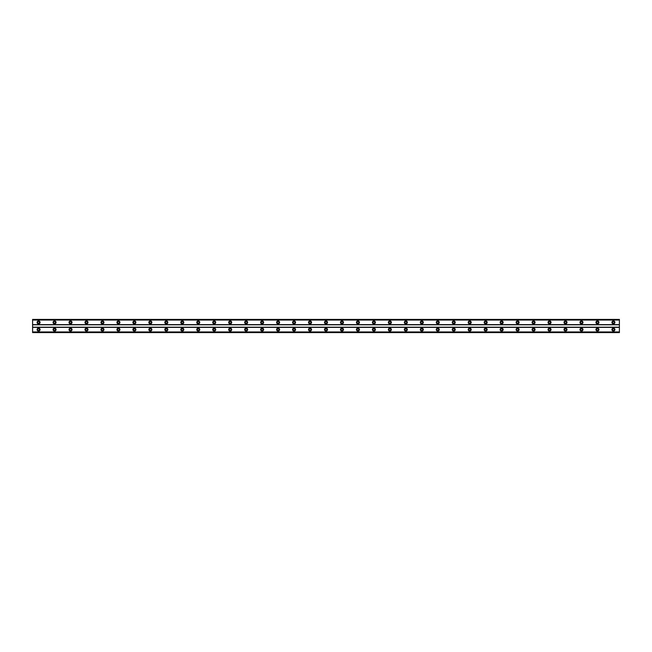 <?xml version="1.0" encoding="UTF-8"?>
<svg xmlns="http://www.w3.org/2000/svg" width="652" height="652" viewBox="0 0 652 652"><rect width="100%" height="100%" fill="white"/><g stroke="black" fill="none" stroke-linecap="round" stroke-linejoin="round"><path stroke-width="0.49" stroke-dasharray="3.26 2.44" d="M38.59 323.302A0.896 0.896 0 0 1 37.686 322.406A0.896 0.896 0 0 1 38.59 321.509A0.896 0.896 0 0 1 39.487 322.406A0.896 0.896 0 0 1 38.59 323.302M613.41 323.302A0.896 0.896 0 0 1 612.513 322.406A0.896 0.896 0 0 1 613.41 321.509A0.896 0.896 0 0 1 614.314 322.406A0.896 0.896 0 0 1 613.41 323.302M597.444 323.302A0.896 0.896 0 0 1 596.547 322.406A0.896 0.896 0 0 1 597.444 321.509A0.896 0.896 0 0 1 598.34 322.406A0.896 0.896 0 0 1 597.444 323.302M581.478 323.302A0.896 0.896 0 0 1 580.582 322.406A0.896 0.896 0 0 1 581.478 321.509A0.896 0.896 0 0 1 582.375 322.406A0.896 0.896 0 0 1 581.478 323.302M565.512 323.302A0.896 0.896 0 0 1 564.616 322.406A0.896 0.896 0 0 1 565.512 321.509A0.896 0.896 0 0 1 566.409 322.406A0.896 0.896 0 0 1 565.512 323.302M549.546 323.302A0.896 0.896 0 0 1 548.642 322.406A0.896 0.896 0 0 1 549.546 321.509A0.896 0.896 0 0 1 550.443 322.406A0.896 0.896 0 0 1 549.546 323.302M533.572 323.302A0.896 0.896 0 0 1 532.676 322.406A0.896 0.896 0 0 1 533.572 321.509A0.896 0.896 0 0 1 534.477 322.406A0.896 0.896 0 0 1 533.572 323.302M517.606 323.302A0.896 0.896 0 0 1 516.71 322.406A0.896 0.896 0 0 1 517.606 321.509A0.896 0.896 0 0 1 518.503 322.406A0.896 0.896 0 0 1 517.606 323.302M501.641 323.302A0.896 0.896 0 0 1 500.744 322.406A0.896 0.896 0 0 1 501.641 321.509A0.896 0.896 0 0 1 502.537 322.406A0.896 0.896 0 0 1 501.641 323.302M485.675 323.302A0.896 0.896 0 0 1 484.778 322.406A0.896 0.896 0 0 1 485.675 321.509A0.896 0.896 0 0 1 486.571 322.406A0.896 0.896 0 0 1 485.675 323.302M469.709 323.302A0.896 0.896 0 0 1 468.804 322.406A0.896 0.896 0 0 1 469.709 321.509A0.896 0.896 0 0 1 470.605 322.406A0.896 0.896 0 0 1 469.709 323.302M453.735 323.302A0.896 0.896 0 0 1 452.838 322.406A0.896 0.896 0 0 1 453.735 321.509A0.896 0.896 0 0 1 454.64 322.406A0.896 0.896 0 0 1 453.735 323.302M437.769 323.302A0.896 0.896 0 0 1 436.873 322.406A0.896 0.896 0 0 1 437.769 321.509A0.896 0.896 0 0 1 438.666 322.406A0.896 0.896 0 0 1 437.769 323.302M421.803 323.302A0.896 0.896 0 0 1 420.907 322.406A0.896 0.896 0 0 1 421.803 321.509A0.896 0.896 0 0 1 422.7 322.406A0.896 0.896 0 0 1 421.803 323.302M405.837 323.302A0.896 0.896 0 0 1 404.941 322.406A0.896 0.896 0 0 1 405.837 321.509A0.896 0.896 0 0 1 406.734 322.406A0.896 0.896 0 0 1 405.837 323.302M389.872 323.302A0.896 0.896 0 0 1 388.975 322.406A0.896 0.896 0 0 1 389.872 321.509A0.896 0.896 0 0 1 390.768 322.406A0.896 0.896 0 0 1 389.872 323.302M373.906 323.302A0.896 0.896 0 0 1 373.001 322.406A0.896 0.896 0 0 1 373.906 321.509A0.896 0.896 0 0 1 374.802 322.406A0.896 0.896 0 0 1 373.906 323.302M357.932 323.302A0.896 0.896 0 0 1 357.035 322.406A0.896 0.896 0 0 1 357.932 321.509A0.896 0.896 0 0 1 358.836 322.406A0.896 0.896 0 0 1 357.932 323.302M341.966 323.302A0.896 0.896 0 0 1 341.069 322.406A0.896 0.896 0 0 1 341.966 321.509A0.896 0.896 0 0 1 342.862 322.406A0.896 0.896 0 0 1 341.966 323.302M326 323.302A0.896 0.896 0 0 1 325.103 322.406A0.896 0.896 0 0 1 326 321.509A0.896 0.896 0 0 1 326.897 322.406A0.896 0.896 0 0 1 326 323.302M310.034 323.302A0.896 0.896 0 0 1 309.138 322.406A0.896 0.896 0 0 1 310.034 321.509A0.896 0.896 0 0 1 310.931 322.406A0.896 0.896 0 0 1 310.034 323.302M294.068 323.302A0.896 0.896 0 0 1 293.164 322.406A0.896 0.896 0 0 1 294.068 321.509A0.896 0.896 0 0 1 294.965 322.406A0.896 0.896 0 0 1 294.068 323.302M278.094 323.302A0.896 0.896 0 0 1 277.198 322.406A0.896 0.896 0 0 1 278.094 321.509A0.896 0.896 0 0 1 278.999 322.406A0.896 0.896 0 0 1 278.094 323.302M262.128 323.302A0.896 0.896 0 0 1 261.232 322.406A0.896 0.896 0 0 1 262.128 321.509A0.896 0.896 0 0 1 263.025 322.406A0.896 0.896 0 0 1 262.128 323.302M246.163 323.302A0.896 0.896 0 0 1 245.266 322.406A0.896 0.896 0 0 1 246.163 321.509A0.896 0.896 0 0 1 247.059 322.406A0.896 0.896 0 0 1 246.163 323.302M230.197 323.302A0.896 0.896 0 0 1 229.3 322.406A0.896 0.896 0 0 1 230.197 321.509A0.896 0.896 0 0 1 231.093 322.406A0.896 0.896 0 0 1 230.197 323.302M214.231 323.302A0.896 0.896 0 0 1 213.334 322.406A0.896 0.896 0 0 1 214.231 321.509A0.896 0.896 0 0 1 215.127 322.406A0.896 0.896 0 0 1 214.231 323.302M198.265 323.302A0.896 0.896 0 0 1 197.36 322.406A0.896 0.896 0 0 1 198.265 321.509A0.896 0.896 0 0 1 199.162 322.406A0.896 0.896 0 0 1 198.265 323.302M182.291 323.302A0.896 0.896 0 0 1 181.395 322.406A0.896 0.896 0 0 1 182.291 321.509A0.896 0.896 0 0 1 183.196 322.406A0.896 0.896 0 0 1 182.291 323.302M166.325 323.302A0.896 0.896 0 0 1 165.429 322.406A0.896 0.896 0 0 1 166.325 321.509A0.896 0.896 0 0 1 167.222 322.406A0.896 0.896 0 0 1 166.325 323.302M150.359 323.302A0.896 0.896 0 0 1 149.463 322.406A0.896 0.896 0 0 1 150.359 321.509A0.896 0.896 0 0 1 151.256 322.406A0.896 0.896 0 0 1 150.359 323.302M134.393 323.302A0.896 0.896 0 0 1 133.497 322.406A0.896 0.896 0 0 1 134.393 321.509A0.896 0.896 0 0 1 135.29 322.406A0.896 0.896 0 0 1 134.393 323.302M118.428 323.302A0.896 0.896 0 0 1 117.523 322.406A0.896 0.896 0 0 1 118.428 321.509A0.896 0.896 0 0 1 119.324 322.406A0.896 0.896 0 0 1 118.428 323.302M102.454 323.302A0.896 0.896 0 0 1 101.557 322.406A0.896 0.896 0 0 1 102.454 321.509A0.896 0.896 0 0 1 103.358 322.406A0.896 0.896 0 0 1 102.454 323.302M86.488 323.302A0.896 0.896 0 0 1 85.591 322.406A0.896 0.896 0 0 1 86.488 321.509A0.896 0.896 0 0 1 87.384 322.406A0.896 0.896 0 0 1 86.488 323.302M70.522 323.302A0.896 0.896 0 0 1 69.625 322.406A0.896 0.896 0 0 1 70.522 321.509A0.896 0.896 0 0 1 71.418 322.406A0.896 0.896 0 0 1 70.522 323.302M54.556 323.302A0.896 0.896 0 0 1 53.66 322.406A0.896 0.896 0 0 1 54.556 321.509A0.896 0.896 0 0 1 55.453 322.406A0.896 0.896 0 0 1 54.556 323.302M38.59 328.095A1.5 1.5 0 0 0 37.091 329.594A1.5 1.5 0 0 0 38.59 331.086A1.5 1.5 0 0 0 40.082 329.594A1.5 1.5 0 0 0 38.59 328.095M613.41 328.095A1.5 1.5 0 0 0 611.918 329.594A1.5 1.5 0 0 0 613.41 331.086A1.5 1.5 0 0 0 614.909 329.594A1.5 1.5 0 0 0 613.41 328.095M597.444 328.095A1.5 1.5 0 0 0 595.944 329.594A1.5 1.5 0 0 0 597.444 331.086A1.5 1.5 0 0 0 598.943 329.594A1.5 1.5 0 0 0 597.444 328.095M581.478 328.095A1.5 1.5 0 0 0 579.978 329.594A1.5 1.5 0 0 0 581.478 331.086A1.5 1.5 0 0 0 582.978 329.594A1.5 1.5 0 0 0 581.478 328.095M565.512 328.095A1.5 1.5 0 0 0 564.013 329.594A1.5 1.5 0 0 0 565.512 331.086A1.5 1.5 0 0 0 567.004 329.594A1.5 1.5 0 0 0 565.512 328.095M549.546 328.095A1.5 1.5 0 0 0 548.047 329.594A1.5 1.5 0 0 0 549.546 331.086A1.5 1.5 0 0 0 551.038 329.594A1.5 1.5 0 0 0 549.546 328.095M533.572 328.095A1.5 1.5 0 0 0 532.081 329.594A1.5 1.5 0 0 0 533.572 331.086A1.5 1.5 0 0 0 535.072 329.594A1.5 1.5 0 0 0 533.572 328.095M517.606 328.095A1.5 1.5 0 0 0 516.115 329.594A1.5 1.5 0 0 0 517.606 331.086A1.5 1.5 0 0 0 519.106 329.594A1.5 1.5 0 0 0 517.606 328.095M501.641 328.095A1.5 1.5 0 0 0 500.141 329.594A1.5 1.5 0 0 0 501.641 331.086A1.5 1.5 0 0 0 503.14 329.594A1.5 1.5 0 0 0 501.641 328.095M485.675 328.095A1.5 1.5 0 0 0 484.175 329.594A1.5 1.5 0 0 0 485.675 331.086A1.5 1.5 0 0 0 487.174 329.594A1.5 1.5 0 0 0 485.675 328.095M469.709 328.095A1.5 1.5 0 0 0 468.209 329.594A1.5 1.5 0 0 0 469.709 331.086A1.5 1.5 0 0 0 471.2 329.594A1.5 1.5 0 0 0 469.709 328.095M453.735 328.095A1.5 1.5 0 0 0 452.243 329.594A1.5 1.5 0 0 0 453.735 331.086A1.5 1.5 0 0 0 455.235 329.594A1.5 1.5 0 0 0 453.735 328.095M437.769 328.095A1.5 1.5 0 0 0 436.278 329.594A1.5 1.5 0 0 0 437.769 331.086A1.5 1.5 0 0 0 439.269 329.594A1.5 1.5 0 0 0 437.769 328.095M421.803 328.095A1.5 1.5 0 0 0 420.304 329.594A1.5 1.5 0 0 0 421.803 331.086A1.5 1.5 0 0 0 423.303 329.594A1.5 1.5 0 0 0 421.803 328.095M405.837 328.095A1.5 1.5 0 0 0 404.338 329.594A1.5 1.5 0 0 0 405.837 331.086A1.5 1.5 0 0 0 407.337 329.594A1.5 1.5 0 0 0 405.837 328.095M389.872 328.095A1.5 1.5 0 0 0 388.372 329.594A1.5 1.5 0 0 0 389.872 331.086A1.5 1.5 0 0 0 391.363 329.594A1.5 1.5 0 0 0 389.872 328.095M373.906 328.095A1.5 1.5 0 0 0 372.406 329.594A1.5 1.5 0 0 0 373.906 331.086A1.5 1.5 0 0 0 375.397 329.594A1.5 1.5 0 0 0 373.906 328.095M357.932 328.095A1.5 1.5 0 0 0 356.44 329.594A1.5 1.5 0 0 0 357.932 331.086A1.5 1.5 0 0 0 359.431 329.594A1.5 1.5 0 0 0 357.932 328.095M341.966 328.095A1.5 1.5 0 0 0 340.474 329.594A1.5 1.5 0 0 0 341.966 331.086A1.5 1.5 0 0 0 343.465 329.594A1.5 1.5 0 0 0 341.966 328.095M326 328.095A1.5 1.5 0 0 0 324.5 329.594A1.5 1.5 0 0 0 326 331.086A1.5 1.5 0 0 0 327.5 329.594A1.5 1.5 0 0 0 326 328.095M310.034 328.095A1.5 1.5 0 0 0 308.535 329.594A1.5 1.5 0 0 0 310.034 331.086A1.5 1.5 0 0 0 311.526 329.594A1.5 1.5 0 0 0 310.034 328.095M294.068 328.095A1.5 1.5 0 0 0 292.569 329.594A1.5 1.5 0 0 0 294.068 331.086A1.5 1.5 0 0 0 295.56 329.594A1.5 1.5 0 0 0 294.068 328.095M278.094 328.095A1.5 1.5 0 0 0 276.603 329.594A1.5 1.5 0 0 0 278.094 331.086A1.5 1.5 0 0 0 279.594 329.594A1.5 1.5 0 0 0 278.094 328.095M262.128 328.095A1.5 1.5 0 0 0 260.637 329.594A1.5 1.5 0 0 0 262.128 331.086A1.5 1.5 0 0 0 263.628 329.594A1.5 1.5 0 0 0 262.128 328.095M246.163 328.095A1.5 1.5 0 0 0 244.663 329.594A1.5 1.5 0 0 0 246.163 331.086A1.5 1.5 0 0 0 247.662 329.594A1.5 1.5 0 0 0 246.163 328.095M230.197 328.095A1.5 1.5 0 0 0 228.697 329.594A1.5 1.5 0 0 0 230.197 331.086A1.5 1.5 0 0 0 231.696 329.594A1.5 1.5 0 0 0 230.197 328.095M214.231 328.095A1.5 1.5 0 0 0 212.731 329.594A1.5 1.5 0 0 0 214.231 331.086A1.5 1.5 0 0 0 215.722 329.594A1.5 1.5 0 0 0 214.231 328.095M198.265 328.095A1.5 1.5 0 0 0 196.765 329.594A1.5 1.5 0 0 0 198.265 331.086A1.5 1.5 0 0 0 199.756 329.594A1.5 1.5 0 0 0 198.265 328.095M182.291 328.095A1.5 1.5 0 0 0 180.8 329.594A1.5 1.5 0 0 0 182.291 331.086A1.5 1.5 0 0 0 183.791 329.594A1.5 1.5 0 0 0 182.291 328.095M166.325 328.095A1.5 1.5 0 0 0 164.826 329.594A1.5 1.5 0 0 0 166.325 331.086A1.5 1.5 0 0 0 167.825 329.594A1.5 1.5 0 0 0 166.325 328.095M150.359 328.095A1.5 1.5 0 0 0 148.86 329.594A1.5 1.5 0 0 0 150.359 331.086A1.5 1.5 0 0 0 151.859 329.594A1.5 1.5 0 0 0 150.359 328.095M134.393 328.095A1.5 1.5 0 0 0 132.894 329.594A1.5 1.5 0 0 0 134.393 331.086A1.5 1.5 0 0 0 135.885 329.594A1.5 1.5 0 0 0 134.393 328.095M118.428 328.095A1.5 1.5 0 0 0 116.928 329.594A1.5 1.5 0 0 0 118.428 331.086A1.5 1.5 0 0 0 119.919 329.594A1.5 1.5 0 0 0 118.428 328.095M102.454 328.095A1.5 1.5 0 0 0 100.962 329.594A1.5 1.5 0 0 0 102.454 331.086A1.5 1.5 0 0 0 103.953 329.594A1.5 1.5 0 0 0 102.454 328.095M86.488 328.095A1.5 1.5 0 0 0 84.996 329.594A1.5 1.5 0 0 0 86.488 331.086A1.5 1.5 0 0 0 87.987 329.594A1.5 1.5 0 0 0 86.488 328.095M70.522 328.095A1.5 1.5 0 0 0 69.022 329.594A1.5 1.5 0 0 0 70.522 331.086A1.5 1.5 0 0 0 72.022 329.594A1.5 1.5 0 0 0 70.522 328.095M54.556 328.095A1.5 1.5 0 0 0 53.056 329.594A1.5 1.5 0 0 0 54.556 331.086A1.5 1.5 0 0 0 56.056 329.594A1.5 1.5 0 0 0 54.556 328.095M38.59 320.914A1.5 1.5 0 0 0 37.091 322.406A1.5 1.5 0 0 0 38.59 323.905A1.5 1.5 0 0 0 40.082 322.406A1.5 1.5 0 0 0 38.59 320.914M613.41 320.914A1.5 1.5 0 0 0 611.918 322.406A1.5 1.5 0 0 0 613.41 323.905A1.5 1.5 0 0 0 614.909 322.406A1.5 1.5 0 0 0 613.41 320.914M597.444 320.914A1.5 1.5 0 0 0 595.944 322.406A1.5 1.5 0 0 0 597.444 323.905A1.5 1.5 0 0 0 598.943 322.406A1.5 1.5 0 0 0 597.444 320.914M581.478 320.914A1.5 1.5 0 0 0 579.978 322.406A1.5 1.5 0 0 0 581.478 323.905A1.5 1.5 0 0 0 582.978 322.406A1.5 1.5 0 0 0 581.478 320.914M565.512 320.914A1.5 1.5 0 0 0 564.013 322.406A1.5 1.5 0 0 0 565.512 323.905A1.5 1.5 0 0 0 567.004 322.406A1.5 1.5 0 0 0 565.512 320.914M549.546 320.914A1.5 1.5 0 0 0 548.047 322.406A1.5 1.5 0 0 0 549.546 323.905A1.5 1.5 0 0 0 551.038 322.406A1.5 1.5 0 0 0 549.546 320.914M533.572 320.914A1.5 1.5 0 0 0 532.081 322.406A1.5 1.5 0 0 0 533.572 323.905A1.5 1.5 0 0 0 535.072 322.406A1.5 1.5 0 0 0 533.572 320.914M517.606 320.914A1.5 1.5 0 0 0 516.115 322.406A1.5 1.5 0 0 0 517.606 323.905A1.5 1.5 0 0 0 519.106 322.406A1.5 1.5 0 0 0 517.606 320.914M501.641 320.914A1.5 1.5 0 0 0 500.141 322.406A1.5 1.5 0 0 0 501.641 323.905A1.5 1.5 0 0 0 503.14 322.406A1.5 1.5 0 0 0 501.641 320.914M485.675 320.914A1.5 1.5 0 0 0 484.175 322.406A1.5 1.5 0 0 0 485.675 323.905A1.5 1.5 0 0 0 487.174 322.406A1.5 1.5 0 0 0 485.675 320.914M469.709 320.914A1.5 1.5 0 0 0 468.209 322.406A1.5 1.5 0 0 0 469.709 323.905A1.5 1.5 0 0 0 471.2 322.406A1.5 1.5 0 0 0 469.709 320.914M453.735 320.914A1.5 1.5 0 0 0 452.243 322.406A1.5 1.5 0 0 0 453.735 323.905A1.5 1.5 0 0 0 455.235 322.406A1.5 1.5 0 0 0 453.735 320.914M437.769 320.914A1.5 1.5 0 0 0 436.278 322.406A1.5 1.5 0 0 0 437.769 323.905A1.5 1.5 0 0 0 439.269 322.406A1.5 1.5 0 0 0 437.769 320.914M421.803 320.914A1.5 1.5 0 0 0 420.304 322.406A1.5 1.5 0 0 0 421.803 323.905A1.5 1.5 0 0 0 423.303 322.406A1.5 1.5 0 0 0 421.803 320.914M405.837 320.914A1.5 1.5 0 0 0 404.338 322.406A1.5 1.5 0 0 0 405.837 323.905A1.5 1.5 0 0 0 407.337 322.406A1.5 1.5 0 0 0 405.837 320.914M389.872 320.914A1.5 1.5 0 0 0 388.372 322.406A1.5 1.5 0 0 0 389.872 323.905A1.5 1.5 0 0 0 391.363 322.406A1.5 1.5 0 0 0 389.872 320.914M373.906 320.914A1.5 1.5 0 0 0 372.406 322.406A1.5 1.5 0 0 0 373.906 323.905A1.5 1.5 0 0 0 375.397 322.406A1.5 1.5 0 0 0 373.906 320.914M357.932 320.914A1.5 1.5 0 0 0 356.44 322.406A1.5 1.5 0 0 0 357.932 323.905A1.5 1.5 0 0 0 359.431 322.406A1.5 1.5 0 0 0 357.932 320.914M341.966 320.914A1.5 1.5 0 0 0 340.474 322.406A1.5 1.5 0 0 0 341.966 323.905A1.5 1.5 0 0 0 343.465 322.406A1.5 1.5 0 0 0 341.966 320.914M326 320.914A1.5 1.5 0 0 0 324.5 322.406A1.5 1.5 0 0 0 326 323.905A1.5 1.5 0 0 0 327.5 322.406A1.5 1.5 0 0 0 326 320.914M310.034 320.914A1.5 1.5 0 0 0 308.535 322.406A1.5 1.5 0 0 0 310.034 323.905A1.5 1.5 0 0 0 311.526 322.406A1.5 1.5 0 0 0 310.034 320.914M294.068 320.914A1.5 1.5 0 0 0 292.569 322.406A1.5 1.5 0 0 0 294.068 323.905A1.5 1.5 0 0 0 295.56 322.406A1.5 1.5 0 0 0 294.068 320.914M278.094 320.914A1.5 1.5 0 0 0 276.603 322.406A1.5 1.5 0 0 0 278.094 323.905A1.5 1.5 0 0 0 279.594 322.406A1.5 1.5 0 0 0 278.094 320.914M262.128 320.914A1.5 1.5 0 0 0 260.637 322.406A1.5 1.5 0 0 0 262.128 323.905A1.5 1.5 0 0 0 263.628 322.406A1.5 1.5 0 0 0 262.128 320.914M246.163 320.914A1.5 1.5 0 0 0 244.663 322.406A1.5 1.5 0 0 0 246.163 323.905A1.5 1.5 0 0 0 247.662 322.406A1.5 1.5 0 0 0 246.163 320.914M230.197 320.914A1.5 1.5 0 0 0 228.697 322.406A1.5 1.5 0 0 0 230.197 323.905A1.5 1.5 0 0 0 231.696 322.406A1.5 1.5 0 0 0 230.197 320.914M214.231 320.914A1.5 1.5 0 0 0 212.731 322.406A1.5 1.5 0 0 0 214.231 323.905A1.5 1.5 0 0 0 215.722 322.406A1.5 1.5 0 0 0 214.231 320.914M198.265 320.914A1.5 1.5 0 0 0 196.765 322.406A1.5 1.5 0 0 0 198.265 323.905A1.5 1.5 0 0 0 199.756 322.406A1.5 1.5 0 0 0 198.265 320.914M182.291 320.914A1.5 1.5 0 0 0 180.8 322.406A1.5 1.5 0 0 0 182.291 323.905A1.5 1.5 0 0 0 183.791 322.406A1.5 1.5 0 0 0 182.291 320.914M166.325 320.914A1.5 1.5 0 0 0 164.826 322.406A1.5 1.5 0 0 0 166.325 323.905A1.5 1.5 0 0 0 167.825 322.406A1.5 1.5 0 0 0 166.325 320.914M150.359 320.914A1.5 1.5 0 0 0 148.86 322.406A1.5 1.5 0 0 0 150.359 323.905A1.5 1.5 0 0 0 151.859 322.406A1.5 1.5 0 0 0 150.359 320.914M134.393 320.914A1.5 1.5 0 0 0 132.894 322.406A1.5 1.5 0 0 0 134.393 323.905A1.5 1.5 0 0 0 135.885 322.406A1.5 1.5 0 0 0 134.393 320.914M118.428 320.914A1.5 1.5 0 0 0 116.928 322.406A1.5 1.5 0 0 0 118.428 323.905A1.5 1.5 0 0 0 119.919 322.406A1.5 1.5 0 0 0 118.428 320.914M102.454 320.914A1.5 1.5 0 0 0 100.962 322.406A1.5 1.5 0 0 0 102.454 323.905A1.5 1.5 0 0 0 103.953 322.406A1.5 1.5 0 0 0 102.454 320.914M86.488 320.914A1.5 1.5 0 0 0 84.996 322.406A1.5 1.5 0 0 0 86.488 323.905A1.5 1.5 0 0 0 87.987 322.406A1.5 1.5 0 0 0 86.488 320.914M70.522 320.914A1.5 1.5 0 0 0 69.022 322.406A1.5 1.5 0 0 0 70.522 323.905A1.5 1.5 0 0 0 72.022 322.406A1.5 1.5 0 0 0 70.522 320.914M54.556 320.914A1.5 1.5 0 0 0 53.056 322.406A1.5 1.5 0 0 0 54.556 323.905A1.5 1.5 0 0 0 56.056 322.406A1.5 1.5 0 0 0 54.556 320.914M38.59 330.491A0.896 0.896 0 0 1 37.686 329.594A0.896 0.896 0 0 1 38.59 328.698A0.896 0.896 0 0 1 39.487 329.594A0.896 0.896 0 0 1 38.59 330.491M613.41 330.491A0.896 0.896 0 0 1 612.513 329.594A0.896 0.896 0 0 1 613.41 328.698A0.896 0.896 0 0 1 614.314 329.594A0.896 0.896 0 0 1 613.41 330.491M597.444 330.491A0.896 0.896 0 0 1 596.547 329.594A0.896 0.896 0 0 1 597.444 328.698A0.896 0.896 0 0 1 598.34 329.594A0.896 0.896 0 0 1 597.444 330.491M581.478 330.491A0.896 0.896 0 0 1 580.582 329.594A0.896 0.896 0 0 1 581.478 328.698A0.896 0.896 0 0 1 582.375 329.594A0.896 0.896 0 0 1 581.478 330.491M565.512 330.491A0.896 0.896 0 0 1 564.616 329.594A0.896 0.896 0 0 1 565.512 328.698A0.896 0.896 0 0 1 566.409 329.594A0.896 0.896 0 0 1 565.512 330.491M549.546 330.491A0.896 0.896 0 0 1 548.642 329.594A0.896 0.896 0 0 1 549.546 328.698A0.896 0.896 0 0 1 550.443 329.594A0.896 0.896 0 0 1 549.546 330.491M533.572 330.491A0.896 0.896 0 0 1 532.676 329.594A0.896 0.896 0 0 1 533.572 328.698A0.896 0.896 0 0 1 534.477 329.594A0.896 0.896 0 0 1 533.572 330.491M517.606 330.491A0.896 0.896 0 0 1 516.71 329.594A0.896 0.896 0 0 1 517.606 328.698A0.896 0.896 0 0 1 518.503 329.594A0.896 0.896 0 0 1 517.606 330.491M501.641 330.491A0.896 0.896 0 0 1 500.744 329.594A0.896 0.896 0 0 1 501.641 328.698A0.896 0.896 0 0 1 502.537 329.594A0.896 0.896 0 0 1 501.641 330.491M485.675 330.491A0.896 0.896 0 0 1 484.778 329.594A0.896 0.896 0 0 1 485.675 328.698A0.896 0.896 0 0 1 486.571 329.594A0.896 0.896 0 0 1 485.675 330.491M469.709 330.491A0.896 0.896 0 0 1 468.804 329.594A0.896 0.896 0 0 1 469.709 328.698A0.896 0.896 0 0 1 470.605 329.594A0.896 0.896 0 0 1 469.709 330.491M453.735 330.491A0.896 0.896 0 0 1 452.838 329.594A0.896 0.896 0 0 1 453.735 328.698A0.896 0.896 0 0 1 454.64 329.594A0.896 0.896 0 0 1 453.735 330.491M437.769 330.491A0.896 0.896 0 0 1 436.873 329.594A0.896 0.896 0 0 1 437.769 328.698A0.896 0.896 0 0 1 438.666 329.594A0.896 0.896 0 0 1 437.769 330.491M421.803 330.491A0.896 0.896 0 0 1 420.907 329.594A0.896 0.896 0 0 1 421.803 328.698A0.896 0.896 0 0 1 422.7 329.594A0.896 0.896 0 0 1 421.803 330.491M405.837 330.491A0.896 0.896 0 0 1 404.941 329.594A0.896 0.896 0 0 1 405.837 328.698A0.896 0.896 0 0 1 406.734 329.594A0.896 0.896 0 0 1 405.837 330.491M389.872 330.491A0.896 0.896 0 0 1 388.975 329.594A0.896 0.896 0 0 1 389.872 328.698A0.896 0.896 0 0 1 390.768 329.594A0.896 0.896 0 0 1 389.872 330.491M373.906 330.491A0.896 0.896 0 0 1 373.001 329.594A0.896 0.896 0 0 1 373.906 328.698A0.896 0.896 0 0 1 374.802 329.594A0.896 0.896 0 0 1 373.906 330.491M357.932 330.491A0.896 0.896 0 0 1 357.035 329.594A0.896 0.896 0 0 1 357.932 328.698A0.896 0.896 0 0 1 358.836 329.594A0.896 0.896 0 0 1 357.932 330.491M341.966 330.491A0.896 0.896 0 0 1 341.069 329.594A0.896 0.896 0 0 1 341.966 328.698A0.896 0.896 0 0 1 342.862 329.594A0.896 0.896 0 0 1 341.966 330.491M326 330.491A0.896 0.896 0 0 1 325.103 329.594A0.896 0.896 0 0 1 326 328.698A0.896 0.896 0 0 1 326.897 329.594A0.896 0.896 0 0 1 326 330.491M310.034 330.491A0.896 0.896 0 0 1 309.138 329.594A0.896 0.896 0 0 1 310.034 328.698A0.896 0.896 0 0 1 310.931 329.594A0.896 0.896 0 0 1 310.034 330.491M294.068 330.491A0.896 0.896 0 0 1 293.164 329.594A0.896 0.896 0 0 1 294.068 328.698A0.896 0.896 0 0 1 294.965 329.594A0.896 0.896 0 0 1 294.068 330.491M278.094 330.491A0.896 0.896 0 0 1 277.198 329.594A0.896 0.896 0 0 1 278.094 328.698A0.896 0.896 0 0 1 278.999 329.594A0.896 0.896 0 0 1 278.094 330.491M262.128 330.491A0.896 0.896 0 0 1 261.232 329.594A0.896 0.896 0 0 1 262.128 328.698A0.896 0.896 0 0 1 263.025 329.594A0.896 0.896 0 0 1 262.128 330.491M246.163 330.491A0.896 0.896 0 0 1 245.266 329.594A0.896 0.896 0 0 1 246.163 328.698A0.896 0.896 0 0 1 247.059 329.594A0.896 0.896 0 0 1 246.163 330.491M230.197 330.491A0.896 0.896 0 0 1 229.3 329.594A0.896 0.896 0 0 1 230.197 328.698A0.896 0.896 0 0 1 231.093 329.594A0.896 0.896 0 0 1 230.197 330.491M214.231 330.491A0.896 0.896 0 0 1 213.334 329.594A0.896 0.896 0 0 1 214.231 328.698A0.896 0.896 0 0 1 215.127 329.594A0.896 0.896 0 0 1 214.231 330.491M198.265 330.491A0.896 0.896 0 0 1 197.36 329.594A0.896 0.896 0 0 1 198.265 328.698A0.896 0.896 0 0 1 199.162 329.594A0.896 0.896 0 0 1 198.265 330.491M182.291 330.491A0.896 0.896 0 0 1 181.395 329.594A0.896 0.896 0 0 1 182.291 328.698A0.896 0.896 0 0 1 183.196 329.594A0.896 0.896 0 0 1 182.291 330.491M166.325 330.491A0.896 0.896 0 0 1 165.429 329.594A0.896 0.896 0 0 1 166.325 328.698A0.896 0.896 0 0 1 167.222 329.594A0.896 0.896 0 0 1 166.325 330.491M150.359 330.491A0.896 0.896 0 0 1 149.463 329.594A0.896 0.896 0 0 1 150.359 328.698A0.896 0.896 0 0 1 151.256 329.594A0.896 0.896 0 0 1 150.359 330.491M134.393 330.491A0.896 0.896 0 0 1 133.497 329.594A0.896 0.896 0 0 1 134.393 328.698A0.896 0.896 0 0 1 135.29 329.594A0.896 0.896 0 0 1 134.393 330.491M118.428 330.491A0.896 0.896 0 0 1 117.523 329.594A0.896 0.896 0 0 1 118.428 328.698A0.896 0.896 0 0 1 119.324 329.594A0.896 0.896 0 0 1 118.428 330.491M102.454 330.491A0.896 0.896 0 0 1 101.557 329.594A0.896 0.896 0 0 1 102.454 328.698A0.896 0.896 0 0 1 103.358 329.594A0.896 0.896 0 0 1 102.454 330.491M86.488 330.491A0.896 0.896 0 0 1 85.591 329.594A0.896 0.896 0 0 1 86.488 328.698A0.896 0.896 0 0 1 87.384 329.594A0.896 0.896 0 0 1 86.488 330.491M70.522 330.491A0.896 0.896 0 0 1 69.625 329.594A0.896 0.896 0 0 1 70.522 328.698A0.896 0.896 0 0 1 71.418 329.594A0.896 0.896 0 0 1 70.522 330.491M54.556 330.491A0.896 0.896 0 0 1 53.66 329.594A0.896 0.896 0 0 1 54.556 328.698A0.896 0.896 0 0 1 55.453 329.594A0.896 0.896 0 0 1 54.556 330.491M619.4 319.61L32.6 319.61L32.6 324.606L619.4 324.606L619.4 319.415L32.6 319.415L32.6 320.271L619.4 320.271L619.4 319.415L619.4 320.271L32.6 320.271L32.6 319.415L619.4 319.415L32.6 319.61M32.6 332.39L619.4 332.39L32.6 332.585L619.4 332.585L619.4 331.729L619.4 332.585L32.6 332.585L32.6 324.606M619.4 332.39L619.4 324.606M32.6 324.802L619.4 324.802M619.4 319.765L32.6 319.765M32.6 327.198L619.4 327.198M619.4 327.394L32.6 327.394M32.6 331.729L619.4 331.729L32.6 331.729M32.6 332.235L619.4 332.235M619.4 319.48L32.6 319.48M32.6 332.52L619.4 332.52"/><path stroke-width="0.98" d="M38.59 323.302A0.896 0.896 0 0 1 37.686 322.406A0.896 0.896 0 0 1 38.59 321.509A0.896 0.896 0 0 1 39.487 322.406A0.896 0.896 0 0 1 38.59 323.302M613.41 323.302A0.896 0.896 0 0 1 612.513 322.406A0.896 0.896 0 0 1 613.41 321.509A0.896 0.896 0 0 1 614.314 322.406A0.896 0.896 0 0 1 613.41 323.302M597.444 323.302A0.896 0.896 0 0 1 596.547 322.406A0.896 0.896 0 0 1 597.444 321.509A0.896 0.896 0 0 1 598.34 322.406A0.896 0.896 0 0 1 597.444 323.302M581.478 323.302A0.896 0.896 0 0 1 580.582 322.406A0.896 0.896 0 0 1 581.478 321.509A0.896 0.896 0 0 1 582.375 322.406A0.896 0.896 0 0 1 581.478 323.302M565.512 323.302A0.896 0.896 0 0 1 564.616 322.406A0.896 0.896 0 0 1 565.512 321.509A0.896 0.896 0 0 1 566.409 322.406A0.896 0.896 0 0 1 565.512 323.302M549.546 323.302A0.896 0.896 0 0 1 548.642 322.406A0.896 0.896 0 0 1 549.546 321.509A0.896 0.896 0 0 1 550.443 322.406A0.896 0.896 0 0 1 549.546 323.302M533.572 323.302A0.896 0.896 0 0 1 532.676 322.406A0.896 0.896 0 0 1 533.572 321.509A0.896 0.896 0 0 1 534.477 322.406A0.896 0.896 0 0 1 533.572 323.302M517.606 323.302A0.896 0.896 0 0 1 516.71 322.406A0.896 0.896 0 0 1 517.606 321.509A0.896 0.896 0 0 1 518.503 322.406A0.896 0.896 0 0 1 517.606 323.302M501.641 323.302A0.896 0.896 0 0 1 500.744 322.406A0.896 0.896 0 0 1 501.641 321.509A0.896 0.896 0 0 1 502.537 322.406A0.896 0.896 0 0 1 501.641 323.302M485.675 323.302A0.896 0.896 0 0 1 484.778 322.406A0.896 0.896 0 0 1 485.675 321.509A0.896 0.896 0 0 1 486.571 322.406A0.896 0.896 0 0 1 485.675 323.302M469.709 323.302A0.896 0.896 0 0 1 468.804 322.406A0.896 0.896 0 0 1 469.709 321.509A0.896 0.896 0 0 1 470.605 322.406A0.896 0.896 0 0 1 469.709 323.302M453.735 323.302A0.896 0.896 0 0 1 452.838 322.406A0.896 0.896 0 0 1 453.735 321.509A0.896 0.896 0 0 1 454.64 322.406A0.896 0.896 0 0 1 453.735 323.302M437.769 323.302A0.896 0.896 0 0 1 436.873 322.406A0.896 0.896 0 0 1 437.769 321.509A0.896 0.896 0 0 1 438.666 322.406A0.896 0.896 0 0 1 437.769 323.302M421.803 323.302A0.896 0.896 0 0 1 420.907 322.406A0.896 0.896 0 0 1 421.803 321.509A0.896 0.896 0 0 1 422.7 322.406A0.896 0.896 0 0 1 421.803 323.302M405.837 323.302A0.896 0.896 0 0 1 404.941 322.406A0.896 0.896 0 0 1 405.837 321.509A0.896 0.896 0 0 1 406.734 322.406A0.896 0.896 0 0 1 405.837 323.302M389.872 323.302A0.896 0.896 0 0 1 388.975 322.406A0.896 0.896 0 0 1 389.872 321.509A0.896 0.896 0 0 1 390.768 322.406A0.896 0.896 0 0 1 389.872 323.302M373.906 323.302A0.896 0.896 0 0 1 373.001 322.406A0.896 0.896 0 0 1 373.906 321.509A0.896 0.896 0 0 1 374.802 322.406A0.896 0.896 0 0 1 373.906 323.302M357.932 323.302A0.896 0.896 0 0 1 357.035 322.406A0.896 0.896 0 0 1 357.932 321.509A0.896 0.896 0 0 1 358.836 322.406A0.896 0.896 0 0 1 357.932 323.302M341.966 323.302A0.896 0.896 0 0 1 341.069 322.406A0.896 0.896 0 0 1 341.966 321.509A0.896 0.896 0 0 1 342.862 322.406A0.896 0.896 0 0 1 341.966 323.302M326 323.302A0.896 0.896 0 0 1 325.103 322.406A0.896 0.896 0 0 1 326 321.509A0.896 0.896 0 0 1 326.897 322.406A0.896 0.896 0 0 1 326 323.302M310.034 323.302A0.896 0.896 0 0 1 309.138 322.406A0.896 0.896 0 0 1 310.034 321.509A0.896 0.896 0 0 1 310.931 322.406A0.896 0.896 0 0 1 310.034 323.302M294.068 323.302A0.896 0.896 0 0 1 293.164 322.406A0.896 0.896 0 0 1 294.068 321.509A0.896 0.896 0 0 1 294.965 322.406A0.896 0.896 0 0 1 294.068 323.302M278.094 323.302A0.896 0.896 0 0 1 277.198 322.406A0.896 0.896 0 0 1 278.094 321.509A0.896 0.896 0 0 1 278.999 322.406A0.896 0.896 0 0 1 278.094 323.302M262.128 323.302A0.896 0.896 0 0 1 261.232 322.406A0.896 0.896 0 0 1 262.128 321.509A0.896 0.896 0 0 1 263.025 322.406A0.896 0.896 0 0 1 262.128 323.302M246.163 323.302A0.896 0.896 0 0 1 245.266 322.406A0.896 0.896 0 0 1 246.163 321.509A0.896 0.896 0 0 1 247.059 322.406A0.896 0.896 0 0 1 246.163 323.302M230.197 323.302A0.896 0.896 0 0 1 229.3 322.406A0.896 0.896 0 0 1 230.197 321.509A0.896 0.896 0 0 1 231.093 322.406A0.896 0.896 0 0 1 230.197 323.302M214.231 323.302A0.896 0.896 0 0 1 213.334 322.406A0.896 0.896 0 0 1 214.231 321.509A0.896 0.896 0 0 1 215.127 322.406A0.896 0.896 0 0 1 214.231 323.302M198.265 323.302A0.896 0.896 0 0 1 197.36 322.406A0.896 0.896 0 0 1 198.265 321.509A0.896 0.896 0 0 1 199.162 322.406A0.896 0.896 0 0 1 198.265 323.302M182.291 323.302A0.896 0.896 0 0 1 181.395 322.406A0.896 0.896 0 0 1 182.291 321.509A0.896 0.896 0 0 1 183.196 322.406A0.896 0.896 0 0 1 182.291 323.302M166.325 323.302A0.896 0.896 0 0 1 165.429 322.406A0.896 0.896 0 0 1 166.325 321.509A0.896 0.896 0 0 1 167.222 322.406A0.896 0.896 0 0 1 166.325 323.302M150.359 323.302A0.896 0.896 0 0 1 149.463 322.406A0.896 0.896 0 0 1 150.359 321.509A0.896 0.896 0 0 1 151.256 322.406A0.896 0.896 0 0 1 150.359 323.302M134.393 323.302A0.896 0.896 0 0 1 133.497 322.406A0.896 0.896 0 0 1 134.393 321.509A0.896 0.896 0 0 1 135.29 322.406A0.896 0.896 0 0 1 134.393 323.302M118.428 323.302A0.896 0.896 0 0 1 117.523 322.406A0.896 0.896 0 0 1 118.428 321.509A0.896 0.896 0 0 1 119.324 322.406A0.896 0.896 0 0 1 118.428 323.302M102.454 323.302A0.896 0.896 0 0 1 101.557 322.406A0.896 0.896 0 0 1 102.454 321.509A0.896 0.896 0 0 1 103.358 322.406A0.896 0.896 0 0 1 102.454 323.302M86.488 323.302A0.896 0.896 0 0 1 85.591 322.406A0.896 0.896 0 0 1 86.488 321.509A0.896 0.896 0 0 1 87.384 322.406A0.896 0.896 0 0 1 86.488 323.302M70.522 323.302A0.896 0.896 0 0 1 69.625 322.406A0.896 0.896 0 0 1 70.522 321.509A0.896 0.896 0 0 1 71.418 322.406A0.896 0.896 0 0 1 70.522 323.302M54.556 323.302A0.896 0.896 0 0 1 53.66 322.406A0.896 0.896 0 0 1 54.556 321.509A0.896 0.896 0 0 1 55.453 322.406A0.896 0.896 0 0 1 54.556 323.302M38.59 328.095A1.5 1.5 0 0 0 37.091 329.594A1.5 1.5 0 0 0 38.59 331.086A1.5 1.5 0 0 0 40.082 329.594A1.5 1.5 0 0 0 38.59 328.095M613.41 328.095A1.5 1.5 0 0 0 611.918 329.594A1.5 1.5 0 0 0 613.41 331.086A1.5 1.5 0 0 0 614.909 329.594A1.5 1.5 0 0 0 613.41 328.095M597.444 328.095A1.5 1.5 0 0 0 595.944 329.594A1.5 1.5 0 0 0 597.444 331.086A1.5 1.5 0 0 0 598.943 329.594A1.5 1.5 0 0 0 597.444 328.095M581.478 328.095A1.5 1.5 0 0 0 579.978 329.594A1.5 1.5 0 0 0 581.478 331.086A1.5 1.5 0 0 0 582.978 329.594A1.5 1.5 0 0 0 581.478 328.095M565.512 328.095A1.5 1.5 0 0 0 564.013 329.594A1.5 1.5 0 0 0 565.512 331.086A1.5 1.5 0 0 0 567.004 329.594A1.5 1.5 0 0 0 565.512 328.095M549.546 328.095A1.5 1.5 0 0 0 548.047 329.594A1.5 1.5 0 0 0 549.546 331.086A1.5 1.5 0 0 0 551.038 329.594A1.5 1.5 0 0 0 549.546 328.095M533.572 328.095A1.5 1.5 0 0 0 532.081 329.594A1.5 1.5 0 0 0 533.572 331.086A1.5 1.5 0 0 0 535.072 329.594A1.5 1.5 0 0 0 533.572 328.095M517.606 328.095A1.5 1.5 0 0 0 516.115 329.594A1.5 1.5 0 0 0 517.606 331.086A1.5 1.5 0 0 0 519.106 329.594A1.5 1.5 0 0 0 517.606 328.095M501.641 328.095A1.5 1.5 0 0 0 500.141 329.594A1.5 1.5 0 0 0 501.641 331.086A1.5 1.5 0 0 0 503.14 329.594A1.5 1.5 0 0 0 501.641 328.095M485.675 328.095A1.5 1.5 0 0 0 484.175 329.594A1.5 1.5 0 0 0 485.675 331.086A1.5 1.5 0 0 0 487.174 329.594A1.5 1.5 0 0 0 485.675 328.095M469.709 328.095A1.5 1.5 0 0 0 468.209 329.594A1.5 1.5 0 0 0 469.709 331.086A1.5 1.5 0 0 0 471.2 329.594A1.5 1.5 0 0 0 469.709 328.095M453.735 328.095A1.5 1.5 0 0 0 452.243 329.594A1.5 1.5 0 0 0 453.735 331.086A1.5 1.5 0 0 0 455.235 329.594A1.5 1.5 0 0 0 453.735 328.095M437.769 328.095A1.5 1.5 0 0 0 436.278 329.594A1.5 1.5 0 0 0 437.769 331.086A1.5 1.5 0 0 0 439.269 329.594A1.5 1.5 0 0 0 437.769 328.095M421.803 328.095A1.5 1.5 0 0 0 420.304 329.594A1.5 1.5 0 0 0 421.803 331.086A1.5 1.5 0 0 0 423.303 329.594A1.5 1.5 0 0 0 421.803 328.095M405.837 328.095A1.5 1.5 0 0 0 404.338 329.594A1.5 1.5 0 0 0 405.837 331.086A1.5 1.5 0 0 0 407.337 329.594A1.5 1.5 0 0 0 405.837 328.095M389.872 328.095A1.5 1.5 0 0 0 388.372 329.594A1.5 1.5 0 0 0 389.872 331.086A1.5 1.5 0 0 0 391.363 329.594A1.5 1.5 0 0 0 389.872 328.095M373.906 328.095A1.5 1.5 0 0 0 372.406 329.594A1.5 1.5 0 0 0 373.906 331.086A1.5 1.5 0 0 0 375.397 329.594A1.5 1.5 0 0 0 373.906 328.095M357.932 328.095A1.5 1.5 0 0 0 356.44 329.594A1.5 1.5 0 0 0 357.932 331.086A1.5 1.5 0 0 0 359.431 329.594A1.5 1.5 0 0 0 357.932 328.095M341.966 328.095A1.5 1.5 0 0 0 340.474 329.594A1.5 1.5 0 0 0 341.966 331.086A1.5 1.5 0 0 0 343.465 329.594A1.5 1.5 0 0 0 341.966 328.095M326 328.095A1.5 1.5 0 0 0 324.5 329.594A1.5 1.5 0 0 0 326 331.086A1.5 1.5 0 0 0 327.5 329.594A1.5 1.5 0 0 0 326 328.095M310.034 328.095A1.5 1.5 0 0 0 308.535 329.594A1.5 1.5 0 0 0 310.034 331.086A1.5 1.5 0 0 0 311.526 329.594A1.5 1.5 0 0 0 310.034 328.095M294.068 328.095A1.5 1.5 0 0 0 292.569 329.594A1.5 1.5 0 0 0 294.068 331.086A1.5 1.5 0 0 0 295.56 329.594A1.5 1.5 0 0 0 294.068 328.095M278.094 328.095A1.5 1.5 0 0 0 276.603 329.594A1.5 1.5 0 0 0 278.094 331.086A1.5 1.5 0 0 0 279.594 329.594A1.5 1.5 0 0 0 278.094 328.095M262.128 328.095A1.5 1.5 0 0 0 260.637 329.594A1.5 1.5 0 0 0 262.128 331.086A1.5 1.5 0 0 0 263.628 329.594A1.5 1.5 0 0 0 262.128 328.095M246.163 328.095A1.5 1.5 0 0 0 244.663 329.594A1.5 1.5 0 0 0 246.163 331.086A1.5 1.5 0 0 0 247.662 329.594A1.5 1.5 0 0 0 246.163 328.095M230.197 328.095A1.5 1.5 0 0 0 228.697 329.594A1.5 1.5 0 0 0 230.197 331.086A1.5 1.5 0 0 0 231.696 329.594A1.5 1.5 0 0 0 230.197 328.095M214.231 328.095A1.5 1.5 0 0 0 212.731 329.594A1.5 1.5 0 0 0 214.231 331.086A1.5 1.5 0 0 0 215.722 329.594A1.5 1.5 0 0 0 214.231 328.095M198.265 328.095A1.5 1.5 0 0 0 196.765 329.594A1.5 1.5 0 0 0 198.265 331.086A1.5 1.5 0 0 0 199.756 329.594A1.5 1.5 0 0 0 198.265 328.095M182.291 328.095A1.5 1.5 0 0 0 180.8 329.594A1.5 1.5 0 0 0 182.291 331.086A1.5 1.5 0 0 0 183.791 329.594A1.5 1.5 0 0 0 182.291 328.095M166.325 328.095A1.5 1.5 0 0 0 164.826 329.594A1.5 1.5 0 0 0 166.325 331.086A1.5 1.5 0 0 0 167.825 329.594A1.5 1.5 0 0 0 166.325 328.095M150.359 328.095A1.5 1.5 0 0 0 148.86 329.594A1.5 1.5 0 0 0 150.359 331.086A1.5 1.5 0 0 0 151.859 329.594A1.5 1.5 0 0 0 150.359 328.095M134.393 328.095A1.5 1.5 0 0 0 132.894 329.594A1.5 1.5 0 0 0 134.393 331.086A1.5 1.5 0 0 0 135.885 329.594A1.5 1.5 0 0 0 134.393 328.095M118.428 328.095A1.5 1.5 0 0 0 116.928 329.594A1.5 1.5 0 0 0 118.428 331.086A1.5 1.5 0 0 0 119.919 329.594A1.5 1.5 0 0 0 118.428 328.095M102.454 328.095A1.5 1.5 0 0 0 100.962 329.594A1.5 1.5 0 0 0 102.454 331.086A1.5 1.5 0 0 0 103.953 329.594A1.5 1.5 0 0 0 102.454 328.095M86.488 328.095A1.5 1.5 0 0 0 84.996 329.594A1.5 1.5 0 0 0 86.488 331.086A1.5 1.5 0 0 0 87.987 329.594A1.5 1.5 0 0 0 86.488 328.095M70.522 328.095A1.5 1.5 0 0 0 69.022 329.594A1.5 1.5 0 0 0 70.522 331.086A1.5 1.5 0 0 0 72.022 329.594A1.5 1.5 0 0 0 70.522 328.095M54.556 328.095A1.5 1.5 0 0 0 53.056 329.594A1.5 1.5 0 0 0 54.556 331.086A1.5 1.5 0 0 0 56.056 329.594A1.5 1.5 0 0 0 54.556 328.095M38.59 320.914A1.5 1.5 0 0 0 37.091 322.406A1.5 1.5 0 0 0 38.59 323.905A1.5 1.5 0 0 0 40.082 322.406A1.5 1.5 0 0 0 38.59 320.914M613.41 320.914A1.5 1.5 0 0 0 611.918 322.406A1.5 1.5 0 0 0 613.41 323.905A1.5 1.5 0 0 0 614.909 322.406A1.5 1.5 0 0 0 613.41 320.914M597.444 320.914A1.5 1.5 0 0 0 595.944 322.406A1.5 1.5 0 0 0 597.444 323.905A1.5 1.5 0 0 0 598.943 322.406A1.5 1.5 0 0 0 597.444 320.914M581.478 320.914A1.5 1.5 0 0 0 579.978 322.406A1.5 1.5 0 0 0 581.478 323.905A1.5 1.5 0 0 0 582.978 322.406A1.5 1.5 0 0 0 581.478 320.914M565.512 320.914A1.5 1.5 0 0 0 564.013 322.406A1.5 1.5 0 0 0 565.512 323.905A1.5 1.5 0 0 0 567.004 322.406A1.5 1.5 0 0 0 565.512 320.914M549.546 320.914A1.5 1.5 0 0 0 548.047 322.406A1.5 1.5 0 0 0 549.546 323.905A1.5 1.5 0 0 0 551.038 322.406A1.5 1.5 0 0 0 549.546 320.914M533.572 320.914A1.5 1.5 0 0 0 532.081 322.406A1.5 1.5 0 0 0 533.572 323.905A1.5 1.5 0 0 0 535.072 322.406A1.5 1.5 0 0 0 533.572 320.914M517.606 320.914A1.5 1.5 0 0 0 516.115 322.406A1.5 1.5 0 0 0 517.606 323.905A1.5 1.5 0 0 0 519.106 322.406A1.5 1.5 0 0 0 517.606 320.914M501.641 320.914A1.5 1.5 0 0 0 500.141 322.406A1.5 1.5 0 0 0 501.641 323.905A1.5 1.5 0 0 0 503.14 322.406A1.5 1.5 0 0 0 501.641 320.914M485.675 320.914A1.5 1.5 0 0 0 484.175 322.406A1.5 1.5 0 0 0 485.675 323.905A1.5 1.5 0 0 0 487.174 322.406A1.5 1.5 0 0 0 485.675 320.914M469.709 320.914A1.5 1.5 0 0 0 468.209 322.406A1.5 1.5 0 0 0 469.709 323.905A1.5 1.5 0 0 0 471.2 322.406A1.5 1.5 0 0 0 469.709 320.914M453.735 320.914A1.5 1.5 0 0 0 452.243 322.406A1.5 1.5 0 0 0 453.735 323.905A1.5 1.5 0 0 0 455.235 322.406A1.5 1.5 0 0 0 453.735 320.914M437.769 320.914A1.5 1.5 0 0 0 436.278 322.406A1.5 1.5 0 0 0 437.769 323.905A1.5 1.5 0 0 0 439.269 322.406A1.5 1.5 0 0 0 437.769 320.914M421.803 320.914A1.5 1.5 0 0 0 420.304 322.406A1.5 1.5 0 0 0 421.803 323.905A1.5 1.5 0 0 0 423.303 322.406A1.5 1.5 0 0 0 421.803 320.914M405.837 320.914A1.5 1.5 0 0 0 404.338 322.406A1.5 1.5 0 0 0 405.837 323.905A1.5 1.5 0 0 0 407.337 322.406A1.5 1.5 0 0 0 405.837 320.914M389.872 320.914A1.5 1.5 0 0 0 388.372 322.406A1.5 1.5 0 0 0 389.872 323.905A1.5 1.5 0 0 0 391.363 322.406A1.5 1.5 0 0 0 389.872 320.914M373.906 320.914A1.5 1.5 0 0 0 372.406 322.406A1.5 1.5 0 0 0 373.906 323.905A1.5 1.5 0 0 0 375.397 322.406A1.5 1.5 0 0 0 373.906 320.914M357.932 320.914A1.5 1.5 0 0 0 356.44 322.406A1.5 1.5 0 0 0 357.932 323.905A1.5 1.5 0 0 0 359.431 322.406A1.5 1.5 0 0 0 357.932 320.914M341.966 320.914A1.5 1.5 0 0 0 340.474 322.406A1.5 1.5 0 0 0 341.966 323.905A1.5 1.5 0 0 0 343.465 322.406A1.5 1.5 0 0 0 341.966 320.914M326 320.914A1.5 1.5 0 0 0 324.5 322.406A1.5 1.5 0 0 0 326 323.905A1.5 1.5 0 0 0 327.5 322.406A1.5 1.5 0 0 0 326 320.914M310.034 320.914A1.5 1.5 0 0 0 308.535 322.406A1.5 1.5 0 0 0 310.034 323.905A1.5 1.5 0 0 0 311.526 322.406A1.5 1.5 0 0 0 310.034 320.914M294.068 320.914A1.5 1.5 0 0 0 292.569 322.406A1.5 1.5 0 0 0 294.068 323.905A1.5 1.5 0 0 0 295.56 322.406A1.5 1.5 0 0 0 294.068 320.914M278.094 320.914A1.5 1.5 0 0 0 276.603 322.406A1.5 1.5 0 0 0 278.094 323.905A1.5 1.5 0 0 0 279.594 322.406A1.5 1.5 0 0 0 278.094 320.914M262.128 320.914A1.5 1.5 0 0 0 260.637 322.406A1.5 1.5 0 0 0 262.128 323.905A1.5 1.5 0 0 0 263.628 322.406A1.5 1.5 0 0 0 262.128 320.914M246.163 320.914A1.5 1.5 0 0 0 244.663 322.406A1.5 1.5 0 0 0 246.163 323.905A1.5 1.5 0 0 0 247.662 322.406A1.5 1.5 0 0 0 246.163 320.914M230.197 320.914A1.5 1.5 0 0 0 228.697 322.406A1.5 1.5 0 0 0 230.197 323.905A1.5 1.5 0 0 0 231.696 322.406A1.5 1.5 0 0 0 230.197 320.914M214.231 320.914A1.5 1.5 0 0 0 212.731 322.406A1.5 1.5 0 0 0 214.231 323.905A1.5 1.5 0 0 0 215.722 322.406A1.5 1.5 0 0 0 214.231 320.914M198.265 320.914A1.5 1.5 0 0 0 196.765 322.406A1.5 1.5 0 0 0 198.265 323.905A1.5 1.5 0 0 0 199.756 322.406A1.5 1.5 0 0 0 198.265 320.914M182.291 320.914A1.5 1.5 0 0 0 180.8 322.406A1.5 1.5 0 0 0 182.291 323.905A1.5 1.5 0 0 0 183.791 322.406A1.5 1.5 0 0 0 182.291 320.914M166.325 320.914A1.5 1.5 0 0 0 164.826 322.406A1.5 1.5 0 0 0 166.325 323.905A1.5 1.5 0 0 0 167.825 322.406A1.5 1.5 0 0 0 166.325 320.914M150.359 320.914A1.5 1.5 0 0 0 148.86 322.406A1.5 1.5 0 0 0 150.359 323.905A1.5 1.5 0 0 0 151.859 322.406A1.5 1.5 0 0 0 150.359 320.914M134.393 320.914A1.5 1.5 0 0 0 132.894 322.406A1.5 1.5 0 0 0 134.393 323.905A1.5 1.5 0 0 0 135.885 322.406A1.5 1.5 0 0 0 134.393 320.914M118.428 320.914A1.5 1.5 0 0 0 116.928 322.406A1.5 1.5 0 0 0 118.428 323.905A1.5 1.5 0 0 0 119.919 322.406A1.5 1.5 0 0 0 118.428 320.914M102.454 320.914A1.5 1.5 0 0 0 100.962 322.406A1.5 1.5 0 0 0 102.454 323.905A1.5 1.5 0 0 0 103.953 322.406A1.5 1.5 0 0 0 102.454 320.914M86.488 320.914A1.5 1.5 0 0 0 84.996 322.406A1.5 1.5 0 0 0 86.488 323.905A1.5 1.5 0 0 0 87.987 322.406A1.5 1.5 0 0 0 86.488 320.914M70.522 320.914A1.5 1.5 0 0 0 69.022 322.406A1.5 1.5 0 0 0 70.522 323.905A1.5 1.5 0 0 0 72.022 322.406A1.5 1.5 0 0 0 70.522 320.914M54.556 320.914A1.5 1.5 0 0 0 53.056 322.406A1.5 1.5 0 0 0 54.556 323.905A1.5 1.5 0 0 0 56.056 322.406A1.5 1.5 0 0 0 54.556 320.914M38.59 330.491A0.896 0.896 0 0 1 37.686 329.594A0.896 0.896 0 0 1 38.59 328.698A0.896 0.896 0 0 1 39.487 329.594A0.896 0.896 0 0 1 38.59 330.491M613.41 330.491A0.896 0.896 0 0 1 612.513 329.594A0.896 0.896 0 0 1 613.41 328.698A0.896 0.896 0 0 1 614.314 329.594A0.896 0.896 0 0 1 613.41 330.491M597.444 330.491A0.896 0.896 0 0 1 596.547 329.594A0.896 0.896 0 0 1 597.444 328.698A0.896 0.896 0 0 1 598.34 329.594A0.896 0.896 0 0 1 597.444 330.491M581.478 330.491A0.896 0.896 0 0 1 580.582 329.594A0.896 0.896 0 0 1 581.478 328.698A0.896 0.896 0 0 1 582.375 329.594A0.896 0.896 0 0 1 581.478 330.491M565.512 330.491A0.896 0.896 0 0 1 564.616 329.594A0.896 0.896 0 0 1 565.512 328.698A0.896 0.896 0 0 1 566.409 329.594A0.896 0.896 0 0 1 565.512 330.491M549.546 330.491A0.896 0.896 0 0 1 548.642 329.594A0.896 0.896 0 0 1 549.546 328.698A0.896 0.896 0 0 1 550.443 329.594A0.896 0.896 0 0 1 549.546 330.491M533.572 330.491A0.896 0.896 0 0 1 532.676 329.594A0.896 0.896 0 0 1 533.572 328.698A0.896 0.896 0 0 1 534.477 329.594A0.896 0.896 0 0 1 533.572 330.491M517.606 330.491A0.896 0.896 0 0 1 516.71 329.594A0.896 0.896 0 0 1 517.606 328.698A0.896 0.896 0 0 1 518.503 329.594A0.896 0.896 0 0 1 517.606 330.491M501.641 330.491A0.896 0.896 0 0 1 500.744 329.594A0.896 0.896 0 0 1 501.641 328.698A0.896 0.896 0 0 1 502.537 329.594A0.896 0.896 0 0 1 501.641 330.491M485.675 330.491A0.896 0.896 0 0 1 484.778 329.594A0.896 0.896 0 0 1 485.675 328.698A0.896 0.896 0 0 1 486.571 329.594A0.896 0.896 0 0 1 485.675 330.491M469.709 330.491A0.896 0.896 0 0 1 468.804 329.594A0.896 0.896 0 0 1 469.709 328.698A0.896 0.896 0 0 1 470.605 329.594A0.896 0.896 0 0 1 469.709 330.491M453.735 330.491A0.896 0.896 0 0 1 452.838 329.594A0.896 0.896 0 0 1 453.735 328.698A0.896 0.896 0 0 1 454.64 329.594A0.896 0.896 0 0 1 453.735 330.491M437.769 330.491A0.896 0.896 0 0 1 436.873 329.594A0.896 0.896 0 0 1 437.769 328.698A0.896 0.896 0 0 1 438.666 329.594A0.896 0.896 0 0 1 437.769 330.491M421.803 330.491A0.896 0.896 0 0 1 420.907 329.594A0.896 0.896 0 0 1 421.803 328.698A0.896 0.896 0 0 1 422.7 329.594A0.896 0.896 0 0 1 421.803 330.491M405.837 330.491A0.896 0.896 0 0 1 404.941 329.594A0.896 0.896 0 0 1 405.837 328.698A0.896 0.896 0 0 1 406.734 329.594A0.896 0.896 0 0 1 405.837 330.491M389.872 330.491A0.896 0.896 0 0 1 388.975 329.594A0.896 0.896 0 0 1 389.872 328.698A0.896 0.896 0 0 1 390.768 329.594A0.896 0.896 0 0 1 389.872 330.491M373.906 330.491A0.896 0.896 0 0 1 373.001 329.594A0.896 0.896 0 0 1 373.906 328.698A0.896 0.896 0 0 1 374.802 329.594A0.896 0.896 0 0 1 373.906 330.491M357.932 330.491A0.896 0.896 0 0 1 357.035 329.594A0.896 0.896 0 0 1 357.932 328.698A0.896 0.896 0 0 1 358.836 329.594A0.896 0.896 0 0 1 357.932 330.491M341.966 330.491A0.896 0.896 0 0 1 341.069 329.594A0.896 0.896 0 0 1 341.966 328.698A0.896 0.896 0 0 1 342.862 329.594A0.896 0.896 0 0 1 341.966 330.491M326 330.491A0.896 0.896 0 0 1 325.103 329.594A0.896 0.896 0 0 1 326 328.698A0.896 0.896 0 0 1 326.897 329.594A0.896 0.896 0 0 1 326 330.491M310.034 330.491A0.896 0.896 0 0 1 309.138 329.594A0.896 0.896 0 0 1 310.034 328.698A0.896 0.896 0 0 1 310.931 329.594A0.896 0.896 0 0 1 310.034 330.491M294.068 330.491A0.896 0.896 0 0 1 293.164 329.594A0.896 0.896 0 0 1 294.068 328.698A0.896 0.896 0 0 1 294.965 329.594A0.896 0.896 0 0 1 294.068 330.491M278.094 330.491A0.896 0.896 0 0 1 277.198 329.594A0.896 0.896 0 0 1 278.094 328.698A0.896 0.896 0 0 1 278.999 329.594A0.896 0.896 0 0 1 278.094 330.491M262.128 330.491A0.896 0.896 0 0 1 261.232 329.594A0.896 0.896 0 0 1 262.128 328.698A0.896 0.896 0 0 1 263.025 329.594A0.896 0.896 0 0 1 262.128 330.491M246.163 330.491A0.896 0.896 0 0 1 245.266 329.594A0.896 0.896 0 0 1 246.163 328.698A0.896 0.896 0 0 1 247.059 329.594A0.896 0.896 0 0 1 246.163 330.491M230.197 330.491A0.896 0.896 0 0 1 229.3 329.594A0.896 0.896 0 0 1 230.197 328.698A0.896 0.896 0 0 1 231.093 329.594A0.896 0.896 0 0 1 230.197 330.491M214.231 330.491A0.896 0.896 0 0 1 213.334 329.594A0.896 0.896 0 0 1 214.231 328.698A0.896 0.896 0 0 1 215.127 329.594A0.896 0.896 0 0 1 214.231 330.491M198.265 330.491A0.896 0.896 0 0 1 197.36 329.594A0.896 0.896 0 0 1 198.265 328.698A0.896 0.896 0 0 1 199.162 329.594A0.896 0.896 0 0 1 198.265 330.491M182.291 330.491A0.896 0.896 0 0 1 181.395 329.594A0.896 0.896 0 0 1 182.291 328.698A0.896 0.896 0 0 1 183.196 329.594A0.896 0.896 0 0 1 182.291 330.491M166.325 330.491A0.896 0.896 0 0 1 165.429 329.594A0.896 0.896 0 0 1 166.325 328.698A0.896 0.896 0 0 1 167.222 329.594A0.896 0.896 0 0 1 166.325 330.491M150.359 330.491A0.896 0.896 0 0 1 149.463 329.594A0.896 0.896 0 0 1 150.359 328.698A0.896 0.896 0 0 1 151.256 329.594A0.896 0.896 0 0 1 150.359 330.491M134.393 330.491A0.896 0.896 0 0 1 133.497 329.594A0.896 0.896 0 0 1 134.393 328.698A0.896 0.896 0 0 1 135.29 329.594A0.896 0.896 0 0 1 134.393 330.491M118.428 330.491A0.896 0.896 0 0 1 117.523 329.594A0.896 0.896 0 0 1 118.428 328.698A0.896 0.896 0 0 1 119.324 329.594A0.896 0.896 0 0 1 118.428 330.491M102.454 330.491A0.896 0.896 0 0 1 101.557 329.594A0.896 0.896 0 0 1 102.454 328.698A0.896 0.896 0 0 1 103.358 329.594A0.896 0.896 0 0 1 102.454 330.491M86.488 330.491A0.896 0.896 0 0 1 85.591 329.594A0.896 0.896 0 0 1 86.488 328.698A0.896 0.896 0 0 1 87.384 329.594A0.896 0.896 0 0 1 86.488 330.491M70.522 330.491A0.896 0.896 0 0 1 69.625 329.594A0.896 0.896 0 0 1 70.522 328.698A0.896 0.896 0 0 1 71.418 329.594A0.896 0.896 0 0 1 70.522 330.491M54.556 330.491A0.896 0.896 0 0 1 53.66 329.594A0.896 0.896 0 0 1 54.556 328.698A0.896 0.896 0 0 1 55.453 329.594A0.896 0.896 0 0 1 54.556 330.491M32.6 332.585L32.6 319.415L619.4 319.415L619.4 332.585L32.6 332.585M619.4 331.941L32.6 331.941M32.6 327.394L619.4 327.394M619.4 327.198L32.6 327.198M32.6 324.802L619.4 324.802M619.4 324.606L32.6 324.606M32.6 320.059L619.4 320.059M619.4 332.235L32.6 332.235M32.6 319.765L619.4 319.765M619.4 332.52L32.6 332.52M32.6 319.48L619.4 319.48"/></g></svg>
